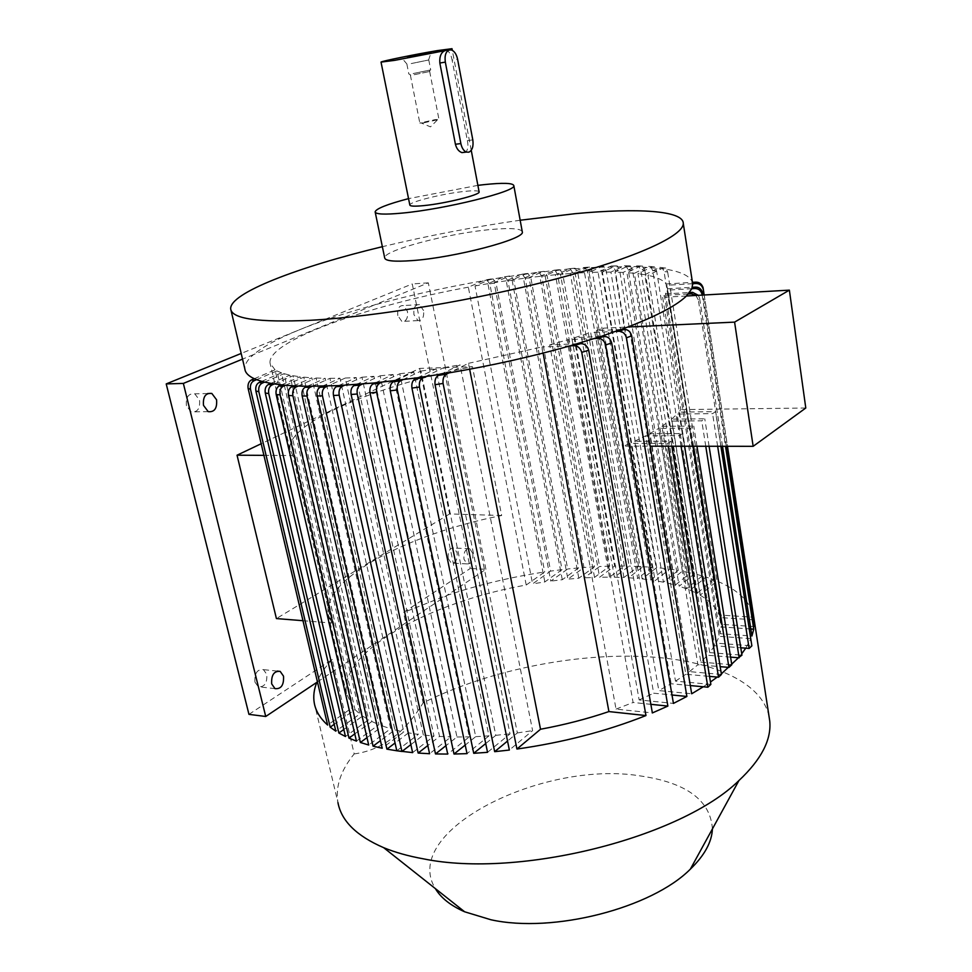 <?xml version="1.0" encoding="UTF-8"?>
<svg xmlns="http://www.w3.org/2000/svg" width="972" height="972" viewBox="0 0 972 972"><rect width="100%" height="100%" fill="white"/><g stroke="black" fill="none" stroke-linecap="round" stroke-linejoin="round"><path stroke-width="0.73" stroke-dasharray="4.86 3.65" d="M411.205 63.569L428.786 59.96L411.205 63.569M413.161 73.568L430.705 69.911L413.161 73.568M414.206 74.71L429.673 71.478L414.206 74.71M423.658 122.849L419.819 123.043L435.079 119.629L438.967 119.434L423.658 122.849M448.177 558.438C447.74 551.331 449.684 547.868 454.021 548.038L457.107 552.728C457.545 559.811 455.589 563.274 451.251 563.104L448.177 558.438M472.842 553.457L469.78 548.743C465.479 548.572 463.535 552.06 463.972 559.216L467.022 563.906C471.335 564.076 473.279 560.601 472.842 553.457M397.803 315.584C397.22 308.707 399.091 305.366 403.404 305.56L407.499 311.453C408.082 318.306 406.199 321.635 401.873 321.44L397.803 315.584M423.573 310.53L419.515 304.601C415.214 304.406 413.355 307.76 413.938 314.685L417.984 320.59C422.285 320.796 424.157 317.443 423.573 310.53M254.907 682.016C254.445 673.195 257.301 669.064 263.448 669.635L266.814 674.398C267.276 683.207 264.42 687.313 258.236 686.742L254.907 682.016M186.43 405.688C185.725 397.147 188.507 393.198 194.777 393.83L199.539 400.1C200.244 408.617 197.45 412.553 191.156 411.897L186.43 405.688M479.099 191.763C478.297 190.609 473.449 190.488 464.555 191.411C443.341 193.513 408.872 202.03 409.832 205.031M445.626 50.508L447.266 50.751C449.623 52.123 451.239 55.246 452.114 60.094L457.581 59.207M472.805 139.895L467.374 140.588L452.114 60.094M467.374 140.588C468.468 146.019 467.921 149.87 465.734 152.154M522.219 231.47C520.409 228.542 510.482 227.849 492.427 229.392C450.328 232.782 382.859 250.351 384.693 257.92M692.732 283.69L692.453 282.354C689.999 275.647 679.78 271.054 661.798 268.588L635.348 266.583L596.273 267.251L572.374 268.94L560.467 274.311L614.413 577.21L629.139 566.081L577.733 272.464L575.157 268.223L573.845 268.272L557.26 270.374L545.122 275.793L599.615 577.247L614.62 566.056L562.703 273.861L560.042 269.633L558.754 269.706L541.513 272.148L529.023 277.664L584.136 577.878L599.578 566.518L547.09 275.574L544.332 271.37L543.044 271.467L525.074 274.262L512.074 279.948L567.891 579.142L583.953 567.49L530.821 277.615L527.954 273.448L526.666 273.557L507.846 276.753L494.153 282.682L550.772 581.11L567.66 568.997L513.823 280.009L510.835 275.878L509.51 276.024L489.694 279.657L475.029 285.95L532.571 583.88L550.589 571.111L495.987 282.803L492.84 278.721L483.4 280.738C445.65 287.323 409.346 295.379 374.524 304.929L253.522 354.61C247.325 359.883 244.446 364.707 244.883 369.093M769.01 716.243C761.987 683.316 715.829 662.199 656.574 657.388C582.86 651.119 490.167 669.113 423.148 702.817L403.502 612.494L470.266 568.474L412.262 283.945L300.056 329.532C278.721 338.183 263.218 346.542 253.522 354.61L242.526 359.118M652.224 567.211L637.693 578.462L584.512 272.658L599.117 266.583L601.571 270.824L652.224 567.211L629.139 566.081M656.695 567.599L606.163 270.593L603.734 266.352L602.324 266.352L589.093 272.452L642.14 578.911L656.695 567.599L665.456 568.547L615.167 270.252L619.589 270.131L617.244 265.915L615.738 265.878L602.409 272.099L655.116 580.661L669.769 569.106L619.589 270.131M678.213 570.406L663.426 582.192L610.902 272.087L624.376 265.757L625.956 265.806L628.252 270.009L678.213 570.406L669.769 569.106M682.368 571.159L632.493 270.009L630.233 265.818L628.605 265.745L615.033 272.148L667.472 583.078L682.368 571.159L690.485 572.836L640.791 270.131L644.837 270.24L642.674 266.109L640.888 265.988L626.916 272.658L679.173 586.225L694.47 573.784L644.837 270.24M702.246 575.886L686.56 588.777L634.388 273.29L648.725 266.377L650.645 266.547L652.747 270.629L702.246 575.886L694.47 573.784M706.037 577.052L656.586 270.884L654.533 266.838L652.54 266.644L637.96 273.691L690.12 590.211L706.037 577.052L713.424 579.64L664.046 271.553L667.655 271.978L665.759 268.078L663.451 267.774L647.996 275.343L700.156 595.204L716.996 581.074L667.655 271.978M700.156 595.204C709.596 600.72 715.927 607.318 719.146 614.972L753.835 617.244C750.603 601.935 738.319 589.87 716.996 581.074M753.835 617.244L703.133 287.967M704.153 294.99L727.457 446.294M726.315 446.282L702.999 295.051M702.185 295.099L725.513 446.282M722.524 446.282L699.621 298.368L698.333 299.898L721.042 446.282M745.755 648.166L750.785 638.871M738.441 657.765L741.721 653.792M717.251 677.083L721.346 673.9M703.278 686.779L710.459 682.004M248.954 714.359L332.217 659.478L354.185 753.908C340.747 770.371 335.328 786.591 337.94 802.58L314.284 703.096M332.217 659.478C325.061 667.084 319.922 674.714 316.823 682.344M712.415 828.909C710.508 800.26 686.402 782.594 640.123 775.899C542.534 759.885 399.929 831.121 435.335 888.59M621.181 329.496L596.322 330.614L658.822 690.582L691.687 693.777M615.798 331.428L590.684 332.546L653.67 693.194L671.992 694.992M577.271 343.784L549.702 344.89L616.029 709.086L652.37 712.938M570.127 345.838L541.987 346.943L543.117 353.091M600.781 336.519L574.829 337.624L639.151 699.937L673.438 703.412M594.585 338.511L568.231 339.617L633.1 702.501L650.863 704.323M307.419 386.261L325.158 378.278L403.805 731.952L382.166 748.233M312.255 386.297L329.933 378.315L408.483 732.852L395.069 742.997M293.823 385.823L311.83 377.804L390.671 728.708L368.692 745.014M298.197 386.018L316.107 378.023L394.899 729.875L380.441 740.652M281.625 384.863L300.02 376.759L378.898 724.662L356.445 741.114M285.537 385.24L303.786 377.172L382.664 726.096L367.003 737.627M270.909 383.381L289.85 375.119L368.582 719.778L345.461 736.509M274.311 383.94L293.058 375.739L371.851 721.503L354.768 733.909M261.747 381.352L281.455 372.835L359.847 714.007L335.814 731.163M264.615 382.093L284.043 373.673L362.568 716.036L343.821 729.486M254.287 378.716L275.052 369.834L352.921 707.203L327.625 725.039M256.572 379.663L276.947 370.927L355.011 709.596L334.21 724.322M344.404 385.313L361.961 377.209L439.526 736.436L427.802 745.548M338.681 385.617L356.226 377.561L433.998 736.071L412.626 752.607M362.495 384.025L380.137 375.8L456.962 736.995L445.905 745.706M356.311 384.511L373.916 376.334L451.008 736.898L429.588 753.725M381.935 382.19L399.796 373.758L475.709 736.654L465.211 745.062M375.301 382.871L393.077 374.512L469.318 736.861L447.715 754.078M402.785 379.76L420.998 371.061L495.817 735.33L485.721 743.544M395.677 380.647L413.756 372.045L488.952 735.889L467.022 753.64M425.08 376.699L443.827 367.623L517.359 732.924L507.53 741.053M417.474 377.792L436.027 368.862L510.008 733.86L487.543 752.328M469.646 369.214L468.48 363.321L448.943 372.908M440.802 374.256L460.048 364.865L532.607 730.628L509.364 750.044M753.057 619.759L720.058 617.56L721.054 622.773L666.841 285.282L720.058 617.56M754.114 626.588L721.163 624.303L721.054 622.773M719.146 614.972L666.112 283.982C663.39 280.228 657.351 277.348 647.996 275.343M721.163 624.303L667.448 287.967M666.112 283.982L692.453 282.354M692.672 283.69L666.841 285.282M667.436 288.769L692.392 287.275M750.821 628.993L721.139 626.904L720.045 633.695L751.915 636.016M720.045 633.695L665.468 293.909L667.193 290.166L721.139 626.904M691.87 288.696L667.193 290.166M665.468 293.909L689.561 292.511M750.749 638.64L719.231 636.308L716.17 643.124L751.866 645.858M686.426 295.998L662.685 297.347L664.398 295.391L719.231 636.308M662.685 297.347L680.777 409.613L678.833 412.104L715.538 411.666L712.573 413.635L677.107 414.036L714.627 645.748L740.773 647.777M716.17 643.124L678.833 412.104M688.322 294.006L664.398 295.391M805.788 408.009L680.777 409.613M710.86 684.409L675.491 681.129L634.655 441.252L671.02 441.227L667.776 443.39L630.002 443.378L623.635 446.148L650.183 446.184M634.655 441.252L645.724 435.784L685.819 674.276L709.548 676.403M721.443 674.459L689.44 671.628L649.612 433.706L682.526 433.585L679.355 435.699L645.724 435.784M649.612 433.706L658.761 428.36L697.908 664.751L720.179 666.658M730.592 657.121L707.507 655.237L700.824 662.102L661.92 426.319L693.777 426.113L690.679 428.178L658.761 428.36M661.92 426.319L669.21 421.095L707.507 655.237M714.627 645.748L709.73 652.601L671.664 419.114L704.773 418.81L701.748 420.827L669.21 421.095M671.664 419.114L677.107 414.036M709.73 652.601L741.94 655.189M700.824 662.102L731.794 664.727M616.029 709.086L633.1 702.501M549.702 344.89L568.231 339.617M468.48 363.321L541.987 346.943M639.151 699.937L653.67 693.194M574.829 337.624L590.684 332.546M690.314 685.564L671.142 683.766L658.822 690.582M630.002 443.378L671.142 683.766M623.635 446.148L603.296 328.147L627.839 327.017M596.322 330.614L603.296 328.147M675.491 681.129L685.819 674.276M689.44 671.628L697.908 664.751M690.12 590.211L696.924 593.418L713.424 579.64M517.359 732.924L532.607 730.628M696.924 593.418L644.776 274.724L659.903 267.336L662.09 267.604L664.046 271.553M644.776 274.724L637.96 273.691M443.827 367.623L460.048 364.865M686.56 588.777L679.173 586.225M495.817 735.33L510.008 733.86M634.388 273.29L626.916 272.658M420.998 371.061L436.027 368.862M667.472 583.078L675.346 585.083L690.485 572.836M475.709 736.654L488.952 735.889M675.346 585.083L623.04 272.439L636.854 265.866L638.58 265.964L640.791 270.131M623.04 272.439L615.033 272.148M399.796 373.758L413.756 372.045M663.426 582.192L655.116 580.661M456.962 736.995L469.318 736.861M610.902 272.087L602.409 272.099M380.137 375.8L393.077 374.512M642.14 578.911L650.863 580.005L665.456 568.547M439.526 736.436L451.008 736.898M650.863 580.005L598.047 272.172L611.327 266L612.797 266.024L615.167 270.252M598.047 272.172L589.093 272.452M361.961 377.209L373.916 376.334M614.413 577.21L623.927 577.514L638.531 566.372L643.148 566.591L628.58 577.769L637.693 578.462M410.852 744.637L423.367 735.051L433.998 736.071M584.512 272.658L575.12 273.193L628.58 577.769M643.148 566.591L592.215 271.37L589.7 267.13L588.352 267.154L575.12 273.193M423.367 735.051L345.23 378.047L327.661 386.054M345.23 378.047L356.226 377.561M355.011 709.596L359.847 714.007M544.83 581.936L487.92 283.703L503.605 276.935L504.942 276.777L507.979 280.896L562.059 569.641L544.83 581.936L532.571 583.88M562.059 569.641L550.589 571.111M352.921 707.203L346.506 693.546C338.985 651.592 430.232 601.862 526.217 585.01L544.709 571.961C510.871 577.064 478.248 584.889 446.828 595.435L403.502 612.494M317.443 681.919L485.915 569.3L470.266 568.474M487.92 283.703L475.029 285.95M276.947 370.927L281.455 372.835M526.217 585.01L468.346 287.177L485.21 279.96L486.62 279.778L489.815 283.824L544.709 571.961M468.346 287.177C367.452 305.585 267.422 341.063 270.034 363.054L275.052 369.834M263.922 455.358L292.839 455.528L331.561 623.028L328.22 614.535C322.06 578.583 408.362 533.907 501.661 515.512L472.453 366.711L419.673 368.412L261.176 443.742M292.839 455.528L290.008 449.404C286.205 423.027 376.699 385.374 472.453 366.711M362.568 716.036L368.582 719.778M562.29 579.725L506.218 280.799L521.041 274.335L522.341 274.213L525.245 278.369L578.595 567.927L562.29 579.725L550.772 581.11M578.595 567.927L567.66 568.997M506.218 280.799L494.153 282.682M284.043 373.673L289.85 375.119M371.851 721.503L378.898 724.662M578.814 578.231L523.471 278.381L537.662 272.124L538.95 272.026L541.744 276.206L594.439 566.785L578.814 578.231L567.891 579.142M594.439 566.785L583.953 567.49M523.471 278.381L512.074 279.948M293.058 375.739L300.02 376.759M382.664 726.096L390.671 728.708M594.536 577.392L539.837 276.376L554.866 270.18L557.576 274.396L609.675 566.154L594.536 577.392L584.136 577.878M609.675 566.154L599.578 566.518M539.837 276.376L529.023 277.664M303.786 377.172L311.83 377.804M394.899 729.875L403.805 731.952M609.541 577.161L555.437 274.76L570.175 268.661L572.787 272.889L624.352 566.02L609.541 577.161L599.615 577.247M624.352 566.02L614.62 566.056M555.437 274.76L545.122 275.793M316.107 378.023L325.158 378.278M396.807 750.773L418.264 734.407L408.483 732.852M623.927 577.514L570.309 273.533L583.577 267.494L584.925 267.47L587.44 271.698L592.215 271.37M570.309 273.533L560.467 274.311M329.933 378.315L339.969 378.205L418.264 734.407M322.376 386.2L339.969 378.205M354.185 753.908C381.583 750.287 404.571 733.253 423.148 702.817M485.915 569.3L428.324 282.84L374.524 304.929C346.251 312.705 321.428 320.918 300.056 329.532L241.19 353.443M520.154 220.231C473.886 226.889 427.959 235.71 382.361 246.694M477.884 185.36L408.532 198.628M428.324 282.84L412.262 283.945M501.661 515.512L449.586 513.933L419.673 368.412M449.586 513.933L276.413 618.569M302.985 620.707L331.561 623.028M638.531 566.372L587.44 271.698M696.985 446.245L693.777 426.113M693.571 446.245L690.679 428.178M684.567 446.233L682.526 433.585M681.068 446.233L679.355 435.699M671.834 446.221L671.02 441.227M668.238 446.209L667.776 443.39M709.086 446.27L704.773 418.81M705.757 446.257L701.748 420.827M720.908 446.282L715.538 411.666M717.652 446.282L712.573 413.635M698.382 295.318L699.621 298.368M698.333 299.898L695.867 295.464M601.571 270.824L606.163 270.593M628.252 270.009L632.493 270.009M652.747 270.629L656.586 270.884M489.815 283.824L495.987 282.803M507.979 280.896L513.823 280.009M525.245 278.369L530.821 277.615M541.744 276.206L547.09 275.574M557.576 274.396L562.703 273.861M572.787 272.889L577.733 272.464M588.352 267.154L583.577 267.494M573.845 268.272L568.875 268.722M558.754 269.706L553.59 270.252M543.044 271.467L537.662 272.124M526.666 273.557L521.041 274.335M509.51 276.024L503.605 276.935M491.455 278.903L485.21 279.96M602.324 266.352L597.719 266.583M615.738 265.878L611.327 266M628.605 265.745L624.376 265.757M640.888 265.988L636.854 265.866M652.54 266.644L648.725 266.377M663.451 267.774L659.903 267.336M407.001 64.14L401.983 58.199M406.867 64.103L408.835 74.042M410.792 75.16L409.297 74.091M410.378 75.123L419.819 123.043M437.193 120.139L430.499 126.87L421.508 123.104M469.78 548.743L454.021 548.038M419.515 304.601L403.404 305.56M277.227 671.081L263.448 669.635M207.68 393.538L194.777 393.83M471.25 150.332L452.308 50.325M346.506 693.546L328.22 614.535M290.008 449.404L270.034 363.054M231.008 310.311L230.692 308.95M447.266 50.751L451.628 50.022M208.202 411.642L191.156 411.897M274.991 688.638L258.236 686.742M417.984 320.59L401.873 321.44M467.022 563.906L451.251 563.104M486.62 279.778L492.84 278.721M662.09 267.604L665.759 268.078M650.645 266.547L654.533 266.838M504.942 276.777L510.835 275.878M522.341 274.213L527.954 273.448M538.95 272.026L544.332 271.37M554.866 270.18L560.042 269.633M570.175 268.661L575.157 268.223M589.7 267.13L584.925 267.47M599.117 266.583L603.734 266.352M612.797 266.024L617.244 265.915M625.956 265.806L630.233 265.818M638.58 265.964L642.674 266.109M429.673 71.478L438.967 119.434M429.187 71.685L430.146 70.142M428.786 59.96L430.705 69.911M428.591 60.057L430.985 52.719"/><path stroke-width="1.46" d="M407.608 57.409L430.985 52.719L407.608 57.409M283.532 676.184L280.191 671.397C274.055 670.826 271.212 674.981 271.674 683.875L274.991 688.638C281.139 689.209 283.994 685.053 283.532 676.184M216.562 399.747L211.823 393.441C205.578 392.785 202.796 396.77 203.5 405.373L208.202 411.642C214.484 412.31 217.266 408.349 216.562 399.747M465.734 152.154L461.931 152.616C458.748 151.474 456.573 148.692 455.418 144.269L439.842 63.022C439.38 56.303 441.167 52.16 445.2 50.568L452.004 48.697L437.546 50.58C416.101 54.14 380.538 61.382 381.024 62.111L394.79 60.337L445.626 50.508M381.036 62.147L409.832 205.031C410.087 206.295 414.716 206.489 423.719 205.614C445.103 203.61 480.435 194.813 479.123 191.934L479.099 191.763M375.204 212.175L384.693 257.92C385.252 260.982 394.328 261.881 411.921 260.618C454.653 257.689 525.524 238.978 522.304 231.919L522.219 231.47M408.532 198.628C387.281 204.229 376.14 208.64 375.131 211.847C375.569 214.338 384.608 214.751 402.262 213.087C445.164 209.162 516.812 191.302 513.823 185.64C513.034 182.967 503.095 182.639 484.007 184.644L477.884 185.36M382.361 246.694C298.343 266.875 229.234 293.143 230.692 308.95C231.798 318.852 258.345 322.631 310.335 320.286C376.286 316.726 478.686 299.558 557.904 278.466C637.292 257.337 683.632 235.601 683.28 223.439C683.365 210.487 637.438 207.826 575.084 213.682L520.154 220.231M395.069 742.997L386.917 749.157L307.018 396.041L302.171 395.993C301.527 391.813 302.523 388.897 305.172 387.269L307.419 386.261L338.681 385.617L375.301 382.871L417.474 377.792L448.943 372.908C491.735 365.594 532.134 356.578 570.127 345.838L600.781 336.519L627.839 327.017C657.4 315.633 676.925 305.293 686.426 295.998L691.87 288.696L692.672 283.69M337.94 802.58C341.342 820.939 356.59 835.969 383.661 847.669C395.13 852.395 408.41 856.125 423.5 858.859C519.546 878.627 681.238 837.463 738.939 780.54C761.343 759.484 771.61 739.643 769.739 720.993L769.01 716.243M692.453 282.354L695.697 282.147C699.233 282.074 701.687 283.86 703.048 287.542L704.153 294.99M727.457 446.294L754.175 619.832L753.057 619.759M726.315 446.282L754.114 626.588L754.175 619.832M702.999 295.051L702.683 293.022L702.185 295.099M725.513 446.282L753.737 629.2L750.821 628.993M722.524 446.282L751.915 636.016L753.737 629.2M721.042 446.282L750.749 638.64M741.721 653.792L745.755 648.166L740.773 647.777M721.346 673.9L738.441 657.765L730.592 657.121M710.459 682.004L717.251 677.083L709.548 676.403M621.181 329.496L624.303 329.362C628.082 329.532 630.549 331.707 631.691 335.875L691.687 693.777L703.278 686.779L690.314 685.564M600.781 336.519L604.025 336.385C607.901 336.519 610.452 338.706 611.692 342.958L673.438 703.412L686.888 696.462L626.418 337.819C625.263 333.639 622.773 331.464 618.957 331.282L615.798 331.428M577.271 343.784L580.685 343.651C584.658 343.711 587.343 345.911 588.716 350.272L652.37 712.938L667.886 706.073L605.617 344.963C604.353 340.698 601.765 338.499 597.865 338.377L594.585 338.511M469.646 369.214L540.517 729.243L516.934 749.048C563.25 742.462 606.261 731.296 645.967 715.562L581.754 352.338C580.333 347.952 577.623 345.74 573.602 345.704L570.127 345.838M516.934 749.048L443.074 383.43L435.043 384.705L509.364 750.044L494.675 751.672L419.467 387.038L411.934 388.083L487.543 752.328L473.728 753.3L397.341 389.966L390.282 390.805L467.022 753.64L454.009 754.029L376.626 392.275L370.028 392.919L447.715 754.078L435.492 753.932L357.259 394.012L351.099 394.462L429.588 753.725L418.142 753.057L339.204 395.203L333.481 395.483L412.626 752.607L396.807 750.773L401.946 751.465L322.461 395.871L317.176 395.981C316.532 391.777 317.516 388.849 320.14 387.208L322.376 386.2M386.917 749.157L396.807 750.773L317.176 395.981M302.171 395.993L382.166 748.233L373.054 746.168L292.9 395.713L288.49 395.495L368.692 745.014L360.381 742.487L280.118 394.899L276.17 394.511L356.445 741.114L348.972 738.125L268.746 393.575L265.271 393.016L345.461 736.509L338.876 733.034L258.831 391.716L255.867 390.987L335.814 731.163L330.188 727.178L250.497 389.31L248.091 388.375L327.625 725.039C320.153 718.344 315.706 711.03 314.284 703.096C313.106 696.377 313.956 689.464 316.823 682.344L317.443 681.919M435.335 888.59C440.923 897.897 450.692 905.637 464.628 911.785L490.872 919.743C553.117 933.594 651.653 908.164 690.363 869.138C704.493 855.469 711.844 842.056 712.415 828.909M686.888 696.462L671.992 694.992M543.117 353.091L608.909 711.577L645.967 715.562M667.886 706.073L650.863 704.323M312.255 386.297L310.007 387.306C307.371 388.934 306.374 391.838 307.018 396.041M288.49 395.495C287.858 391.327 288.866 388.435 291.539 386.832L293.823 385.823L298.197 386.018L295.925 387.038C293.277 388.642 292.268 391.534 292.9 395.713M380.441 740.652L373.054 746.168M276.17 394.511C275.55 390.343 276.595 387.464 279.304 385.884L281.625 384.863L285.537 385.24L283.229 386.261C280.531 387.84 279.499 390.72 280.118 394.899M367.003 737.627L360.381 742.487M265.271 393.016C264.688 388.824 265.769 385.969 268.527 384.426L270.909 383.381L274.311 383.94L271.953 384.973C269.22 386.516 268.151 389.383 268.746 393.575M354.768 733.909L348.972 738.125M255.867 390.987C255.32 386.759 256.462 383.904 259.281 382.409L261.747 381.352L264.615 382.093L262.185 383.138C259.39 384.645 258.273 387.5 258.831 391.716M343.821 729.486L338.876 733.034M248.091 388.375C247.605 384.11 248.82 381.255 251.724 379.809L254.287 378.716L256.572 379.663L254.044 380.745C251.177 382.203 249.986 385.058 250.497 389.31M334.21 724.322L330.188 727.178M344.404 385.313L342.18 386.334C339.568 387.986 338.572 390.938 339.204 395.203M427.802 745.548L418.142 753.057M333.481 395.483C332.849 391.242 333.833 388.29 336.446 386.637L338.681 385.617M362.495 384.025L360.26 385.07C357.647 386.71 356.639 389.699 357.259 394.012M445.905 745.706L435.492 753.932M351.099 394.462C350.467 390.185 351.463 387.208 354.087 385.556L356.311 384.511M381.935 382.19L379.688 383.26C377.051 384.888 376.03 387.901 376.626 392.275M465.211 745.062L454.009 754.029M370.028 392.919C369.421 388.569 370.429 385.58 373.054 383.928L375.301 382.871M402.785 379.76L400.488 380.854C397.84 382.482 396.795 385.507 397.341 389.966M485.721 743.544L473.728 753.3M390.282 390.805C389.711 386.382 390.756 383.357 393.393 381.729L395.677 380.647M425.08 376.699L422.735 377.829C420.05 379.42 418.956 382.494 419.467 387.038M507.53 741.053L494.675 751.672M411.934 388.083C411.399 383.588 412.48 380.526 415.153 378.91L417.474 377.792M448.943 372.908L446.513 374.099C443.779 375.642 442.637 378.752 443.074 383.43M435.043 384.705C434.569 380.088 435.687 377.002 438.408 375.423L440.802 374.256M650.183 446.184L753.154 446.318L805.788 408.009L789.373 290.142L686.426 295.998M540.517 729.243C564.368 724.845 587.161 718.964 608.909 711.577M696.985 446.245L731.794 664.727L728.939 667.399L720.179 666.658M410.852 744.637L401.946 751.465M256.572 379.663L261.747 381.352M231.008 310.311L244.883 369.093C245.321 372.811 248.455 376.018 254.287 378.716M264.615 382.093L270.909 383.381M274.311 383.94L281.625 384.863M285.537 385.24L293.823 385.823M298.197 386.018L307.419 386.261M241.19 353.443L166.212 383.916L248.954 714.359L265.733 716.486L316.823 682.344M455.418 144.269L460.874 143.577C461.846 148.011 463.668 150.842 466.317 152.082L468.856 152.191C472.331 150.429 473.643 146.322 472.805 139.895L457.581 59.207C456.524 54.396 454.544 51.334 451.628 50.022L449.441 49.864C445.82 51.382 444.459 55.465 445.334 62.123L439.842 63.022M460.874 143.577L445.334 62.123M242.526 359.118L183.356 383.418L166.212 383.916M183.356 383.418L265.733 716.486M302.985 620.707L276.413 618.569L237.047 455.2L263.922 455.358M261.176 443.742L237.047 455.2M753.154 446.318L734.589 322.121L789.373 290.142M627.839 327.017L734.589 322.121M327.661 386.054L325.426 387.075C322.813 388.715 321.817 391.655 322.461 395.871M728.939 667.399L693.571 446.245M684.567 446.233L721.443 674.459L718.527 677.205L717.251 677.083M718.527 677.205L681.068 446.233M671.834 446.221L710.86 684.409L707.871 687.216L703.278 686.779M707.871 687.216L668.238 446.209M709.086 446.27L741.94 655.189L738.441 657.765M739.145 657.813L705.757 446.257M720.908 446.282L751.866 645.858L749.133 648.433L745.755 648.166M749.133 648.433L717.652 446.282M689.561 292.511L692.586 292.329L698.382 295.318M695.867 295.464L691.323 293.836L688.322 294.006M692.392 287.275L695.49 287.092C699.172 287.117 701.565 289.097 702.683 293.022M702.088 294.48C700.994 290.567 698.625 288.575 694.944 288.514L691.87 288.696M703.278 289.34L703.278 289.316C702.1 285.404 699.646 283.46 695.928 283.496L692.732 283.69M631.691 335.875L626.418 337.819M611.692 342.958L605.617 344.963M588.716 350.272L581.754 352.338M618.957 331.282L624.303 329.362M573.602 345.704L580.685 343.651M597.865 338.377L604.025 336.385M305.172 387.269L310.007 387.306M291.539 386.832L295.925 387.038M279.304 385.884L283.229 386.261M268.527 384.426L271.953 384.973M259.281 382.409L262.185 383.138M251.724 379.809L254.044 380.745M336.446 386.637L342.18 386.334M354.087 385.556L360.26 385.07M373.054 383.928L379.688 383.26M393.393 381.729L400.488 380.854M415.153 378.91L422.735 377.829M438.408 375.423L446.513 374.099M320.14 387.208L325.426 387.075M691.323 293.836L692.586 292.329M694.944 288.514L695.49 287.092M695.928 283.496L695.697 282.147M280.191 671.397L277.227 671.081M211.823 393.441L207.68 393.538M479.123 191.934L471.25 150.332M452.308 50.325L452.004 48.697M522.304 231.919L513.823 185.64M692.781 284.456L683.28 223.439M769.739 720.993L754.187 619.978M690.363 869.138L738.939 780.54M464.628 911.785L383.661 847.669M466.317 152.082L461.931 152.616M703.048 287.542L703.278 289.316"/></g></svg>
